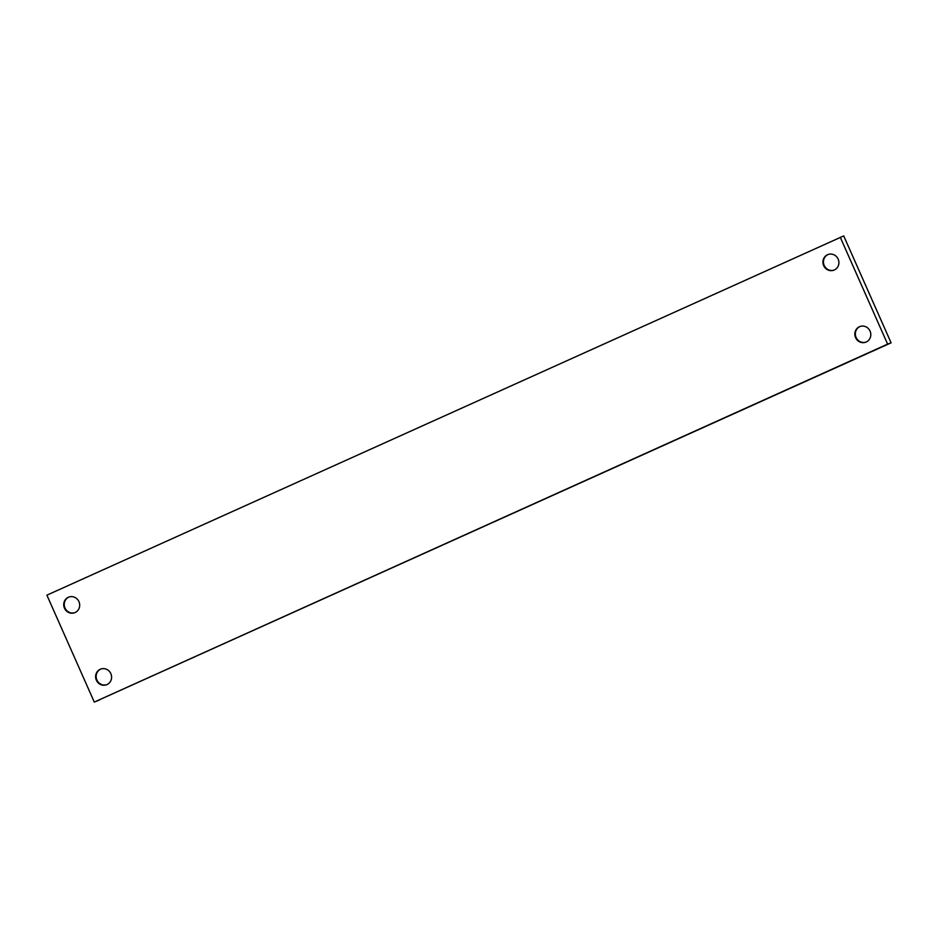 <?xml version="1.0" encoding="UTF-8"?>
<svg xmlns="http://www.w3.org/2000/svg" width="938" height="938" viewBox="0 0 938 938"><rect width="100%" height="100%" fill="white"/><g stroke="black" fill="none" stroke-linecap="round" stroke-linejoin="round"><path stroke-width="1.41" d="M840.249 237.208L887.618 344.129L94.281 702.081L46.9 595.161L843.719 235.919L891.1 342.839L99.217 699.889M78.944 601.645A8.36 7.938 -110.3 0 0 68.802 597.084A8.36 7.938 -110.3 0 0 64.253 607.672A8.36 7.938 -110.3 0 0 74.594 612.749A8.36 7.938 -110.3 0 0 78.944 601.645M110.848 673.66A8.36 7.938 -110.3 0 0 100.718 669.087A8.36 7.938 -110.3 0 0 96.157 679.675A8.36 7.938 -110.3 0 0 106.51 684.763A8.36 7.938 -110.3 0 0 110.848 673.66M838.15 259.099A8.36 7.938 -110.3 0 0 828.02 254.526A8.36 7.938 -110.3 0 0 823.458 265.114A8.36 7.938 -110.3 0 0 833.812 270.203A8.36 7.938 -110.3 0 0 838.15 259.099M870.065 331.102A8.36 7.938 -110.3 0 0 859.923 326.53A8.36 7.938 -110.3 0 0 855.374 337.117A8.36 7.938 -110.3 0 0 865.715 342.206A8.36 7.938 -110.3 0 0 870.065 331.102M887.618 344.129L891.1 342.839M99.311 700.088L94.281 702.081M69.072 596.99A8.36 7.938 -110.3 0 0 64.781 607.472A8.36 7.938 -110.3 0 0 74.852 612.655M100.976 668.993A8.36 7.938 -110.3 0 0 96.684 679.487A8.36 7.938 -110.3 0 0 106.768 684.658M828.277 254.433A8.36 7.938 -110.3 0 0 823.986 264.926A8.36 7.938 -110.3 0 0 834.07 270.097M860.181 326.436A8.36 7.938 -110.3 0 0 855.89 336.93A8.36 7.938 -110.3 0 0 865.973 342.1"/></g></svg>
